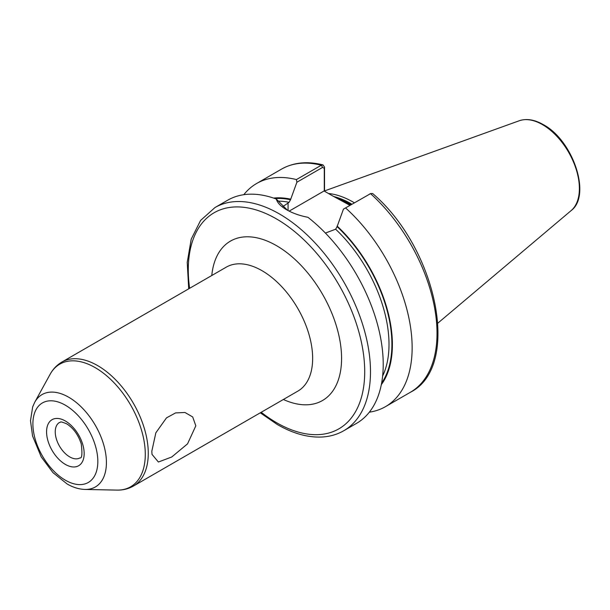 <?xml version="1.0" encoding="UTF-8"?>
<svg xmlns="http://www.w3.org/2000/svg" width="610" height="610" viewBox="0 0 610 610"><rect width="100%" height="100%" fill="white"/><g stroke="black" fill="none" stroke-linecap="round" stroke-linejoin="round"><path stroke-width="0.91" d="M151.821 451.225L155.847 432.81L166.477 417.88L175.55 412.924L184.944 412.474L192.684 416.935L195.825 425.818L187.537 443.859L171.761 456.982L158.402 462.022L151.997 454.366L151.821 451.225M349.972 205.356L332.389 195.772L350.536 205.029M354.387 202.81A91.203 52.658 -120 0 0 353.144 202.078A91.203 52.658 -120 0 0 328.462 193.5M214.972 207.545A128.847 74.389 -120 0 1 279.395 213.927A128.847 74.389 -120 0 1 363.56 327.471A128.847 74.389 -120 0 1 343.811 430.713L356.537 423.363A128.847 74.389 -120 0 0 379.001 330.3A128.847 74.389 -120 0 0 307.913 217.29C299.701 215.711 292.602 213.203 286.624 209.756L286.624 209.756C280.752 206.355 277.321 202.787 276.322 199.058A128.847 74.389 -120 0 0 227.698 200.202L214.972 207.545L200.598 220.431L191.22 239.128L187.232 262.369L188.703 288.835M282.636 206.737L289.079 202.329L290.528 199.744L296.887 182.237L296.422 179.584L321.302 165.226L323.003 164.906L324.528 167.109L324.528 191.227M343.453 209.123L370.529 193.644A128.847 74.389 -120 0 1 410.332 392.306C461.694 366.518 436.989 248.483 372.657 193.523L370.529 193.644L343.453 209.123L337.094 226.63L335.645 229.215L325.397 233.066M369.355 412.169A128.847 74.389 -120 0 0 385.459 406.664A128.847 74.389 -120 0 0 345.656 208.01M381.319 384.674A111.134 64.164 -120 0 0 337.094 226.035M276.322 199.058L287.371 210.175M296.422 179.584A128.847 74.389 -120 0 0 256.619 183.503A128.847 74.389 -120 0 0 243.802 194.697M290.528 199.15A111.134 64.164 -120 0 0 273.593 198.082M324.284 191.09L324.284 168.398L322.629 167.376L296.887 182.237M332.389 195.772L324.078 190.968L289.163 211.129M324.528 167.109L324.284 168.398M65.361 420.991A26.588 15.349 60 0 1 84.165 453.55A26.588 15.349 60 0 1 65.361 464.408A26.588 15.349 60 0 1 46.566 431.842A26.588 15.349 60 0 1 65.361 420.991M69.7 456.89A20.45 11.811 -120 0 0 79.925 457.904C81.992 458.613 82.434 453.947 81.26 443.905C78.21 434.724 73.33 428.022 66.635 423.797C58.575 420.549 61.396 422.547 59.475 422.478A20.45 11.811 -120 0 0 56.341 438.872A20.45 11.811 -120 0 0 69.7 456.89M68.701 397.224A53.329 30.79 60 0 1 105.469 452.292A53.329 30.79 60 0 1 85.087 489.449C79.033 489.25 73.025 487.413 67.062 483.936L52.933 472.605L41.213 456.89L32.551 435.959L30.5 420.717L32.666 406.908L34.739 402.242A53.329 30.79 60 0 1 68.701 397.224M65.361 480.192A45.918 26.512 -120 0 0 97.829 461.442A45.918 26.512 -120 0 0 65.361 405.208A45.918 26.512 -120 0 0 32.894 423.95A45.918 26.512 -120 0 0 65.361 480.192M211.784 275.506A92.034 53.131 60 0 1 276.498 245.655A92.034 53.131 60 0 1 341.486 354.349A92.034 53.131 60 0 1 283.368 399.489M133.445 486.04L297.825 391.14A71.583 41.328 -120 0 0 308.797 333.784A71.583 41.328 -120 0 0 262.041 270.703A71.583 41.328 -120 0 0 226.249 267.157L61.869 362.065A71.583 41.328 60 0 1 97.661 365.611A71.583 41.328 60 0 1 144.417 428.685A71.583 41.328 60 0 1 133.445 486.04C128.443 488.877 122.953 490.234 116.968 490.104A70.813 40.885 -120 0 0 144.029 440.763A70.813 40.885 -120 0 0 95.213 367.647A70.813 40.885 -120 0 0 50.111 374.311C52.994 369.058 56.913 364.978 61.869 362.065M261.202 412.284A124.753 72.026 -120 0 0 276.498 422.661A124.753 72.026 -120 0 0 364.711 371.726A124.753 72.026 -120 0 0 276.498 218.937A124.753 72.026 -120 0 0 189.618 288.301M351.207 204.64A90.387 52.185 -120 0 0 350.544 204.251A90.387 52.185 -120 0 0 337.444 198.258M351.429 204.518A90.387 52.185 -120 0 0 350.758 204.129A90.387 52.185 -120 0 0 336.057 197.617M351.932 204.228A90.471 52.231 -120 0 0 351.207 203.801A90.471 52.231 -120 0 0 333.792 196.534M519.262 120.749C526.521 118.325 534.543 119.621 543.319 124.638C572.927 140.231 591.738 195.459 571.135 210.595A52.147 30.111 -120 0 0 575.802 168.139A52.147 30.111 -120 0 0 542.504 124.638A52.147 30.111 -120 0 0 519.262 120.749L324.528 190.93M381.616 383.141A110.441 63.76 -120 0 0 337.094 226.63M382.63 376.004A108.389 62.578 -120 0 0 335.645 229.215M322.629 167.376L321.302 165.226A128.847 74.389 -120 0 0 281.492 169.138C293.502 162.405 307.341 160.987 323.003 164.906M290.528 199.744A110.441 63.76 -120 0 0 275.072 198.601M289.079 202.329A108.389 62.578 -120 0 0 278.724 201.148M288.065 202.916L288.065 210.557M85.087 489.449L116.968 490.104M343.811 430.713C337.277 434.465 330.025 436.562 322.057 437.012C307.867 437.683 292.96 433.527 277.344 424.537L260.279 412.817M571.135 210.595L437.927 323.079M410.332 392.306L385.459 406.664M281.492 169.138L256.619 183.503M34.739 402.242L50.111 374.311M370.834 193.484L369.347 194.178"/></g></svg>
